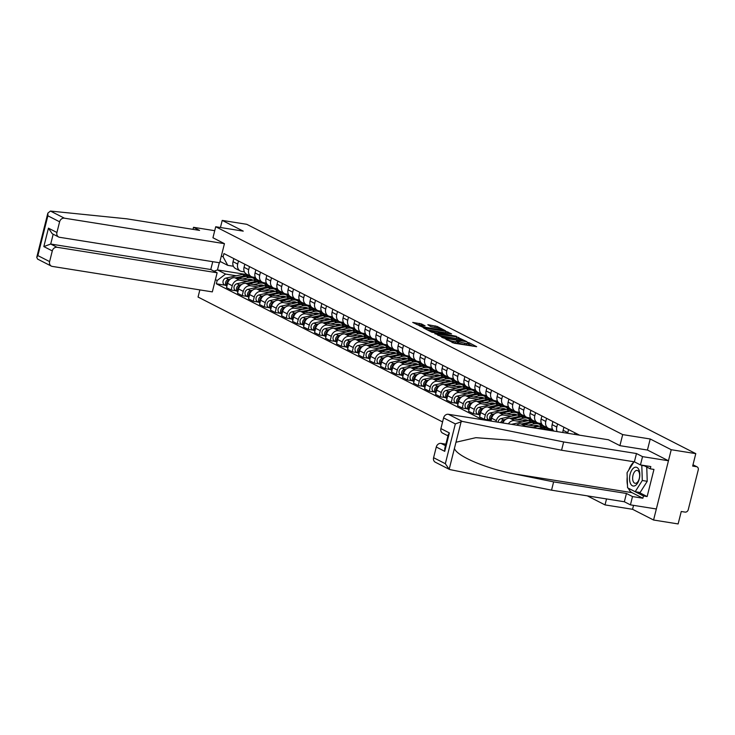 <?xml version="1.0" encoding="UTF-8"?>
<svg xmlns="http://www.w3.org/2000/svg" width="735" height="735" viewBox="0 0 735 735"><rect width="100%" height="100%" fill="white"/><g stroke="black" fill="none" stroke-linecap="round" stroke-linejoin="round"><path stroke-width="1.1" d="M445.263 338.798L454.156 343.208L476.666 346.681L469.123 342.767L467.304 342.381L468.379 342.979A4.603 0.652 14.1 0 1 468.967 343.484A4.603 0.652 14.1 0 1 466.716 343.493L464.906 343.208A4.603 0.652 14.1 0 1 458.815 341.453L456.527 340.59L457.115 341.187A4.603 0.652 14.1 0 1 457.703 341.692A4.603 0.652 14.1 0 1 455.452 341.702L453.633 341.408A4.603 0.652 14.1 0 1 447.541 339.662L445.263 338.798M421.431 323.924L412.712 322.408L422.965 327.277L445.474 330.75L437.123 326.423L427.825 324.695L430.802 326.643L436.379 327.773A3.85 0.551 14.1 0 1 440.155 328.71A3.85 0.551 14.1 0 1 441.955 329.657A3.85 0.551 14.1 0 1 440.081 329.666L425.721 327.378A3.85 0.551 14.1 0 1 421.936 326.441A3.85 0.551 14.1 0 1 420.144 325.495A3.85 0.551 14.1 0 1 422.019 325.486L425.115 325.862L421.431 323.924L421.081 325.329L416.359 324.337M633.542 505.358L632.55 509.291L653.571 520.022L671.23 449.719L650.209 438.988L622.692 434.606L215.713 226.748L243.239 231.13L222.218 220.399L246.776 224.313L695.788 453.633L692.664 466.073L696.486 466.688L692.958 464.887M671.23 449.719L695.788 453.633M434.945 333.396L444.5 338.275L467.01 341.747L456.747 336.869L434.854 333.773M431.831 332.229L423.479 327.902L445.989 331.375L451.566 333.865L442.02 332.459L443.821 333.8L456.389 336.308L431.831 332.229M653.571 520.022L678.129 523.936L681.253 511.496L685.084 512.102A2.931 2.462 117.1 0 0 688.254 509.686L698.25 469.895A2.931 2.462 117.1 0 0 697.111 466.89A2.931 2.462 117.1 0 0 696.486 466.688M632.55 509.291L605.024 504.908L587.329 495.868M199.856 289.902L198.055 297.05L442.571 421.936M222.218 220.399L220.436 227.501M574.908 432.814L574.522 434.376M567.659 433.283A6.734 5.669 -62.9 0 1 567.788 432.667L568.568 429.571M563.91 427.191L563.129 430.287A6.734 5.669 117.1 0 0 562.918 432.529M557.158 431.61A6.734 5.669 -62.9 0 1 556.781 427.044L557.562 423.948M552.904 421.568L552.132 424.665A6.734 5.669 117.1 0 0 554.006 431.105M552.5 429.222L549.835 428.799A6.734 5.669 -62.9 0 1 548.393 428.33A6.734 5.669 -62.9 0 1 545.783 421.431L546.555 418.334M541.906 415.955L541.125 419.051A6.734 5.669 117.1 0 0 543.735 425.951L548.393 428.33M541.493 423.599L538.828 423.176A6.734 5.669 -62.9 0 1 537.386 422.708A6.734 5.669 -62.9 0 1 534.777 415.808L535.558 412.712M530.9 410.332L530.119 413.428A6.734 5.669 117.1 0 0 532.737 420.337L537.386 422.708M530.486 417.985L527.822 417.563A6.734 5.669 -62.9 0 1 526.389 417.094A6.734 5.669 -62.9 0 1 523.77 410.185L524.551 407.089M551.039 430.324L553.234 430.37M523.844 426.309A6.734 5.669 -62.9 0 1 525.635 426.272L533.435 427.522M519.893 404.709L519.121 407.806A6.734 5.669 117.1 0 0 521.731 414.715L526.389 417.094M537.726 426.566L520.977 423.902A6.734 5.669 117.1 0 0 516.512 425.142M548.2 428.229L546.574 427.972A8.792 7.396 117.1 0 0 542.099 427.458L537.496 428.477M519.489 412.363L516.824 411.94A6.734 5.669 -62.9 0 1 515.382 411.471A6.734 5.669 -62.9 0 1 512.773 404.572L513.544 401.475M540.041 424.701L542.228 424.747M508.372 423.838A6.734 5.669 -62.9 0 1 514.638 420.659L522.438 421.899M508.896 399.096L508.115 402.192A6.734 5.669 117.1 0 0 510.724 409.092L515.382 411.471M526.729 420.944L509.98 418.279A6.734 5.669 117.1 0 0 502.951 422.983M537.193 422.616L535.567 422.359A8.792 7.396 117.1 0 0 531.102 421.835L521.464 423.976M508.482 406.74L505.818 406.317A6.734 5.669 -62.9 0 1 504.385 405.849A6.734 5.669 -62.9 0 1 501.766 398.949L502.547 395.853M529.035 419.079L531.221 419.125M496.006 421.872L496.327 420.604A6.734 5.669 -62.9 0 1 503.631 415.036L511.431 416.276M497.889 393.473L497.108 396.569A6.734 5.669 117.1 0 0 499.726 403.478L504.385 405.849M515.722 415.33L498.973 412.657A6.734 5.669 117.1 0 0 491.669 418.224L490.962 421.072M526.196 416.993L524.57 416.736A8.792 7.396 117.1 0 0 520.095 416.212L510.457 418.353M497.485 401.126L494.82 400.704A6.734 5.669 -62.9 0 1 493.378 400.235A6.734 5.669 -62.9 0 1 490.769 393.326L491.54 390.23M518.037 413.465L520.224 413.511M489.345 420.08L484.246 419.272L485.33 414.981A6.734 5.669 -62.9 0 1 492.625 409.423L500.425 410.663M486.892 387.85L486.111 390.956A6.734 5.669 117.1 0 0 488.72 397.856L493.378 400.235M504.724 409.707L487.976 407.043A6.734 5.669 117.1 0 0 480.672 412.601L479.597 416.892L484.246 419.272M515.189 411.37L513.563 411.113A8.792 7.396 117.1 0 0 509.089 410.599L499.451 412.739M486.478 395.503L483.814 395.081A6.734 5.669 -62.9 0 1 482.371 394.612A6.734 5.669 -62.9 0 1 479.762 387.712L480.543 384.616M507.031 407.842L509.217 407.888M478.338 414.466L473.248 413.649L474.323 409.358A6.734 5.669 -62.9 0 1 481.627 403.8L489.427 405.04M475.885 382.237L475.104 385.333A6.734 5.669 117.1 0 0 477.722 392.233L482.371 394.612M493.718 404.085L476.969 401.42A6.734 5.669 117.1 0 0 469.665 406.988L468.59 411.269L473.248 413.649M504.192 405.757L502.565 405.5A8.792 7.396 117.1 0 0 498.091 404.976L488.453 407.116M475.471 389.881L472.807 389.458A6.734 5.669 -62.9 0 1 471.374 388.99A6.734 5.669 -62.9 0 1 468.755 382.09L469.536 378.994M496.024 402.22L498.22 402.275M467.341 408.844L462.241 408.035L463.316 403.745A6.734 5.669 -62.9 0 1 470.62 398.177L478.421 399.417M464.878 376.614L464.107 379.71A6.734 5.669 117.1 0 0 466.716 386.619L471.374 388.99M482.711 398.471L465.962 395.798A6.734 5.669 117.1 0 0 458.668 401.365L457.583 405.656L462.241 408.035M493.185 400.134L491.559 399.877A8.792 7.396 117.1 0 0 487.084 399.353L477.447 401.494M464.474 384.267L461.81 383.845A6.734 5.669 -62.9 0 1 460.367 383.376A6.734 5.669 -62.9 0 1 457.758 376.467L458.53 373.371M485.026 396.606L487.213 396.652M456.334 403.221L451.235 402.412L452.319 398.122A6.734 5.669 -62.9 0 1 459.614 392.563L467.414 393.804M453.881 371L453.1 374.097A6.734 5.669 117.1 0 0 455.709 380.996L460.367 383.376M471.714 392.848L454.965 390.184A6.734 5.669 117.1 0 0 447.661 395.742L446.586 400.033L451.235 402.412M482.178 394.511L480.552 394.254A8.792 7.396 117.1 0 0 476.087 393.739L466.449 395.88M453.467 378.644L450.803 378.222A6.734 5.669 -62.9 0 1 449.361 377.753A6.734 5.669 -62.9 0 1 446.751 370.853L447.532 367.757M474.02 390.983L476.207 391.029M445.337 397.607L440.237 396.79L441.312 392.499A6.734 5.669 -62.9 0 1 448.616 386.941L456.417 388.181M442.874 365.378L442.093 368.474A6.734 5.669 117.1 0 0 444.712 375.374L449.361 377.753M460.707 387.226L443.958 384.561A6.734 5.669 117.1 0 0 436.654 390.129L435.579 394.41L440.237 396.79M471.181 388.898L469.555 388.64A8.792 7.396 117.1 0 0 465.08 388.117L455.443 390.257M442.461 373.031L439.806 372.599A6.734 5.669 -62.9 0 1 438.363 372.13A6.734 5.669 -62.9 0 1 435.745 365.231L436.526 362.135M463.022 385.361L465.209 385.416M434.33 391.985L429.231 391.176L430.306 386.886A6.734 5.669 -62.9 0 1 437.61 381.318L445.41 382.558M431.868 359.755L431.096 362.851A6.734 5.669 117.1 0 0 433.705 369.76L438.363 372.13M449.701 381.612L432.961 378.938A6.734 5.669 117.1 0 0 425.657 384.506L424.582 388.797L429.231 391.176M460.174 383.275L458.548 383.018A8.792 7.396 117.1 0 0 454.074 382.503L444.436 384.635M431.463 367.408L428.799 366.986A6.734 5.669 -62.9 0 1 427.357 366.517A6.734 5.669 -62.9 0 1 424.747 359.608L425.519 356.512M452.016 379.747L454.202 379.793M423.323 386.362L418.233 385.553L419.308 381.263A6.734 5.669 -62.9 0 1 426.612 375.704L434.413 376.945M420.87 354.141L420.089 357.238A6.734 5.669 117.1 0 0 422.708 364.137L427.357 366.517M438.703 375.989L421.954 373.325A6.734 5.669 117.1 0 0 414.65 378.883L413.575 383.174L418.233 385.553M449.177 377.652L447.541 377.395M420.457 361.785L417.792 361.363A6.734 5.669 -62.9 0 1 416.359 360.894A6.734 5.669 -62.9 0 1 413.741 353.994L414.522 350.898M441.009 374.124L443.196 374.17M412.326 380.748L407.227 379.931L408.302 375.64A6.734 5.669 -62.9 0 1 415.606 370.082L423.406 371.322M409.864 348.519L409.092 351.615A6.734 5.669 117.1 0 0 411.701 358.515L416.359 360.894M427.696 370.366L410.948 367.702A6.734 5.669 117.1 0 0 403.653 373.27L402.569 377.551L407.227 379.931M438.17 372.039L436.544 371.781A8.792 7.396 117.1 0 0 432.07 371.258L422.432 373.398M409.459 356.172L406.795 355.74A6.734 5.669 -62.9 0 1 405.352 355.281A6.734 5.669 -62.9 0 1 402.743 348.372L403.515 345.275M430.012 368.511L432.198 368.557M401.319 375.126L396.22 374.317L397.304 370.027A6.734 5.669 -62.9 0 1 404.599 364.459L412.399 365.699M398.866 342.896L398.085 345.992A6.734 5.669 117.1 0 0 400.694 352.901L405.352 355.281M416.699 364.753L399.95 362.079A6.734 5.669 117.1 0 0 392.646 367.647L391.571 371.938L396.22 374.317M427.164 366.416L425.537 366.159A8.792 7.396 117.1 0 0 421.063 365.644L411.435 367.776M398.453 350.549L395.788 350.126A6.734 5.669 -62.9 0 1 394.346 349.658A6.734 5.669 -62.9 0 1 391.737 342.749L392.518 339.653M419.005 362.888L421.192 362.934M390.322 369.503L385.223 368.694L386.298 364.404A6.734 5.669 -62.9 0 1 393.602 358.845L401.402 360.086M387.86 337.282L387.079 340.378A6.734 5.669 117.1 0 0 389.697 347.278L394.346 349.658M405.692 359.13L388.944 356.466A6.734 5.669 117.1 0 0 381.64 362.024L380.565 366.315L385.223 368.694M416.166 360.793L414.54 360.536A8.792 7.396 117.1 0 0 410.066 360.021L400.428 362.162M387.446 344.926L384.782 344.504A6.734 5.669 -62.9 0 1 383.348 344.035A6.734 5.669 -62.9 0 1 380.73 337.135L381.511 334.039M407.998 357.265L410.194 357.311M379.315 363.889L374.216 363.072L375.291 358.79A6.734 5.669 -62.9 0 1 382.595 353.223L390.395 354.463M376.853 331.66L376.081 334.756A6.734 5.669 117.1 0 0 378.69 341.656L383.348 344.035M394.686 353.507L377.937 350.843A6.734 5.669 117.1 0 0 370.642 356.411L369.558 360.701L374.216 363.072M405.16 355.18L403.533 354.922A8.792 7.396 117.1 0 0 399.059 354.399L389.421 356.539M376.449 339.313L373.784 338.881A6.734 5.669 -62.9 0 1 372.342 338.422A6.734 5.669 -62.9 0 1 369.733 331.513L370.504 328.416M397.001 351.652L399.188 351.697M368.308 358.267L363.219 357.458L364.294 353.167A6.734 5.669 -62.9 0 1 371.598 347.6L379.398 348.84M365.855 326.037L365.075 329.133A6.734 5.669 117.1 0 0 367.684 336.042L372.342 338.422M383.688 347.894L366.94 345.22A6.734 5.669 117.1 0 0 359.635 350.788L358.561 355.079L363.219 357.458M394.153 349.557L392.527 349.3A8.792 7.396 117.1 0 0 388.062 348.785L378.424 350.917M365.442 333.69L362.778 333.267A6.734 5.669 -62.9 0 1 361.335 332.799A6.734 5.669 -62.9 0 1 358.726 325.89L359.507 322.794M385.994 346.029L388.181 346.075M357.311 352.644L352.212 351.835L353.287 347.545A6.734 5.669 -62.9 0 1 360.591 341.986L368.391 343.227M354.849 320.423L354.068 323.519A6.734 5.669 117.1 0 0 356.686 330.419L361.335 332.799M372.682 342.271L355.933 339.607A6.734 5.669 117.1 0 0 348.629 345.165L347.554 349.456L352.212 351.835M383.156 343.934L381.529 343.677A8.792 7.396 117.1 0 0 377.055 343.162L367.417 345.303M354.445 328.067L351.78 327.645A6.734 5.669 -62.9 0 1 350.338 327.176A6.734 5.669 -62.9 0 1 347.728 320.276L348.5 317.18M374.997 340.406L377.184 340.452M346.304 347.03L341.205 346.213L342.289 341.931A6.734 5.669 -62.9 0 1 349.584 336.364L357.385 337.604M343.842 314.8L343.07 317.897A6.734 5.669 117.1 0 0 345.68 324.796L350.338 327.176M361.684 336.648L344.935 333.984A6.734 5.669 117.1 0 0 337.631 339.552L336.556 343.842L341.205 346.213M372.149 338.32L370.523 338.063A8.792 7.396 117.1 0 0 366.048 337.54L356.411 339.68M343.438 322.454L340.774 322.022A6.734 5.669 -62.9 0 1 339.331 321.562A6.734 5.669 -62.9 0 1 336.722 314.654L337.503 311.557M363.99 334.792L366.177 334.838M335.298 341.408L330.208 340.599L331.283 336.308A6.734 5.669 -62.9 0 1 338.587 330.741L346.387 331.981M332.845 309.178L332.064 312.274A6.734 5.669 117.1 0 0 334.682 319.183L339.331 321.562M350.678 331.035L333.929 328.361A6.734 5.669 117.1 0 0 326.625 333.929L325.55 338.219L330.208 340.599M361.151 332.698L359.516 332.44A8.792 7.396 117.1 0 0 355.051 331.926L345.413 334.058M332.431 316.831L329.767 316.408A6.734 5.669 -62.9 0 1 328.334 315.94A6.734 5.669 -62.9 0 1 325.715 309.031L326.496 305.935M352.984 329.17L355.18 329.216M324.3 335.785L319.201 334.976L320.276 330.686A6.734 5.669 -62.9 0 1 327.58 325.127L335.38 326.368M321.838 303.564L321.066 306.66A6.734 5.669 117.1 0 0 323.676 313.56L328.334 315.94M339.671 325.412L322.922 322.748A6.734 5.669 117.1 0 0 315.627 328.306L314.543 332.597L319.201 334.976M350.145 327.084L348.519 326.818A8.792 7.396 117.1 0 0 344.044 326.303L334.407 328.444M321.434 311.208L318.769 310.786A6.734 5.669 -62.9 0 1 317.327 310.317A6.734 5.669 -62.9 0 1 314.718 303.417L315.49 300.321M341.986 323.547L344.173 323.593M313.294 330.171L308.195 329.353L309.279 325.072A6.734 5.669 -62.9 0 1 316.574 319.504L324.374 320.745M310.841 297.941L310.06 301.038A6.734 5.669 117.1 0 0 312.669 307.937L317.327 310.317M328.674 319.789L311.925 317.125A6.734 5.669 117.1 0 0 304.621 322.693L303.546 326.983L308.195 329.353M339.138 321.461L337.512 321.204A8.792 7.396 117.1 0 0 333.047 320.68L323.409 322.821M310.427 305.595L307.763 305.163A6.734 5.669 -62.9 0 1 306.32 304.703A6.734 5.669 -62.9 0 1 303.711 297.794L304.492 294.698M330.98 317.933L333.166 317.979M302.296 324.548L297.197 323.74L298.272 319.449A6.734 5.669 -62.9 0 1 305.576 313.882L313.376 315.122M299.834 292.319L299.053 295.415A6.734 5.669 117.1 0 0 301.672 302.324L306.32 304.703M317.667 314.176L300.918 311.511A6.734 5.669 117.1 0 0 293.614 317.07L292.539 321.36L297.197 323.74M328.141 315.839L326.515 315.581A8.792 7.396 117.1 0 0 322.04 315.067L312.403 317.198M299.421 299.972L296.765 299.549A6.734 5.669 -62.9 0 1 295.323 299.081A6.734 5.669 -62.9 0 1 292.705 292.172L293.486 289.075M319.982 312.311L322.169 312.357M291.29 318.926L286.191 318.117L287.266 313.827A6.734 5.669 -62.9 0 1 294.57 308.268L302.37 309.508M288.827 286.705L288.056 289.801A6.734 5.669 117.1 0 0 290.665 296.701L295.323 299.081M306.66 308.553L289.921 305.889A6.734 5.669 117.1 0 0 282.617 311.447L281.542 315.738L286.191 318.117M317.134 310.225L315.508 309.959A8.792 7.396 117.1 0 0 311.034 309.444L301.396 311.585M288.423 294.349L285.759 293.926A6.734 5.669 -62.9 0 1 284.316 293.458A6.734 5.669 -62.9 0 1 281.707 286.558L282.479 283.462M308.976 306.688L311.162 306.734M280.283 313.312L275.193 312.494L276.268 308.213A6.734 5.669 -62.9 0 1 283.572 302.645L291.372 303.886M277.83 281.082L277.049 284.179A6.734 5.669 117.1 0 0 279.658 291.078L284.316 293.458M295.663 302.93L278.914 300.266A6.734 5.669 117.1 0 0 271.61 305.833L270.535 310.124L275.193 312.494M306.127 304.602L304.501 304.345A8.792 7.396 117.1 0 0 300.036 303.821L290.398 305.962M277.417 288.736L274.752 288.304A6.734 5.669 -62.9 0 1 273.319 287.844A6.734 5.669 -62.9 0 1 270.7 280.935L271.481 277.839M297.969 301.074L300.156 301.12M269.286 307.689L264.187 306.881L265.262 302.59A6.734 5.669 -62.9 0 1 272.566 297.023L280.366 298.272M266.823 275.46L266.052 278.556A6.734 5.669 117.1 0 0 268.661 285.465L273.319 287.844M284.656 297.317L267.908 294.652A6.734 5.669 117.1 0 0 260.613 300.211L259.529 304.501L264.187 306.881M295.13 298.98L293.504 298.722A8.792 7.396 117.1 0 0 289.03 298.208L279.392 300.349M266.419 283.113L263.755 282.69A6.734 5.669 -62.9 0 1 262.312 282.222A6.734 5.669 -62.9 0 1 259.703 275.313L260.475 272.216M286.972 295.452L289.158 295.498M258.279 302.067L253.18 301.258L254.264 296.968A6.734 5.669 -62.9 0 1 261.559 291.409L269.359 292.649M255.826 269.846L255.045 272.942A6.734 5.669 117.1 0 0 257.654 279.842L262.312 282.222M273.659 291.694L256.91 289.03A6.734 5.669 117.1 0 0 249.606 294.588L248.531 298.879L253.18 301.258M284.123 293.366L282.497 293.1A8.792 7.396 117.1 0 0 278.023 292.585L268.394 294.726M255.412 277.49L252.748 277.067A6.734 5.669 -62.9 0 1 251.306 276.599A6.734 5.669 -62.9 0 1 248.696 269.699L249.477 266.603M275.965 289.829L278.152 289.875M247.282 296.453L242.183 295.635L243.257 291.354A6.734 5.669 -62.9 0 1 250.562 285.786L258.362 287.027M244.819 264.223L244.038 267.319A6.734 5.669 117.1 0 0 246.657 274.219L251.306 276.599M262.652 286.071L245.903 283.407A6.734 5.669 117.1 0 0 238.599 288.974L237.524 293.265L242.183 295.635M273.126 287.743L271.5 287.486A8.792 7.396 117.1 0 0 267.025 286.962L257.388 289.103M244.406 271.877L241.742 271.445A6.734 5.669 -62.9 0 1 240.308 270.985A6.734 5.669 -62.9 0 1 237.69 264.076L238.471 260.98M264.958 284.215L267.154 284.261M236.275 290.83L231.176 290.022L232.251 285.731A6.734 5.669 -62.9 0 1 239.555 280.164L247.355 281.413M233.813 258.601L233.041 261.697A6.734 5.669 117.1 0 0 235.65 268.606L240.308 270.985M251.646 280.458L234.897 277.793A6.734 5.669 117.1 0 0 227.602 283.352L226.518 287.642L231.176 290.022M262.119 282.121L260.493 281.863A8.792 7.396 117.1 0 0 256.019 281.349L246.381 283.489M263.194 282.571L267.081 284.546M274.201 288.184L278.078 290.169M285.208 293.807L289.085 295.792M296.205 299.43L300.091 301.405M307.212 305.043L311.089 307.028M318.218 310.666L322.095 312.651M329.216 316.289L333.093 318.264M340.222 321.902L344.099 323.887M351.22 327.525L355.106 329.51M362.226 333.148L366.103 335.123M373.233 338.762L377.11 340.746M384.23 344.384L388.108 346.369M395.237 350.007L399.114 351.982M406.235 355.621L410.121 357.605M417.241 361.243L421.118 363.228M428.248 366.866L432.125 368.841M439.245 372.48L443.131 374.464M450.252 378.102L454.129 380.078M461.258 383.725L465.136 385.7M472.256 389.339L476.133 391.323M483.262 394.961L487.14 396.937M494.26 400.575L498.146 402.56M505.267 406.198L509.144 408.182M516.273 411.82L520.15 413.796M527.271 417.434L531.148 419.419M538.277 423.057L542.154 425.041M549.284 428.68L553.161 430.655M219.287 262.726L217.477 269.929L225.59 274.072L217.174 280.485L216.347 283.793L482.5 419.722M217.174 280.485L215.41 279.585M221.345 255.964L223.109 256.864L227.776 265.363L219.985 261.375M579.538 435.175L223.945 253.557L223.109 256.864M215.713 226.748L212.939 237.791M622.692 434.606L619.917 445.64M606.531 498.927L605.024 504.908M650.209 438.988L647.434 450.05M247.658 274.734L217.477 269.929L214.06 271.197M233.408 266.254L227.776 265.363M225.59 274.072L236.358 275.79M253.961 278.593L256.147 278.638M252.197 276.948L256.074 278.933M225.268 285.208L216.347 283.793M452.144 342.602A4.603 0.652 14.1 0 0 453.284 342.822L453.633 341.408M457.703 341.692L457.345 343.098A4.603 0.652 14.1 0 1 455.103 343.107L453.284 342.822M468.967 343.484L468.618 344.89A4.603 0.652 14.1 0 1 466.367 344.899L464.548 344.614A4.603 0.652 14.1 0 1 458.456 342.859L457.528 342.391M472.66 346.157L468.792 344.182M458.41 338.881L437.895 335.325M443.527 337.613L464.005 341.04L463.362 340.415A4.603 0.652 14.1 0 0 457.271 338.67L444.188 336.584A4.603 0.652 14.1 0 0 441.937 336.593A4.603 0.652 14.1 0 0 442.525 337.099L443.425 338.036M427.127 329.831L445.63 332.78L445.989 331.375M447.56 333.341L445.63 332.78M432.841 330.998A3.85 0.551 14.1 0 0 430.967 331.007A3.85 0.551 14.1 0 0 432.768 331.954A3.85 0.551 14.1 0 0 436.553 332.891L442.13 333.534L437.904 331.797L432.841 330.998M436.81 327.847L430.774 326.625M462.269 421.394L455.332 423.911L443.591 417.912A4.392 3.693 -62.9 0 1 448.35 414.283L462.269 421.394L563.653 441.946L636.473 453.532L642.537 456.637L668.455 460.762L647.507 450.059L619.982 445.676L608.415 439.769L448.35 414.283M638.77 492.275L647.14 496.557L653.957 469.417L650.255 468.829L650.824 466.578L640.451 464.933L634.388 461.828L561.577 450.233L511.395 440.302L475.867 437.674L455.976 442.24L454.432 448.368C456.389 455.957 486.147 468.654 514.234 473.891L553.63 481.875L626.441 493.47L632.504 496.566L642.877 498.22L631.944 492.634A16.482 8.59 99 0 1 628.407 488.242M561.577 450.233L563.653 441.946M640.451 464.933L642.537 456.637M634.388 461.828L636.473 453.532M433.595 457.703L445.337 463.702L449.177 469.298L435.295 462.205A4.392 3.693 -62.9 0 1 433.595 457.703L436.278 447.018A4.392 3.693 -62.9 0 1 441.037 443.389L445.483 445.667M445.86 444.16L441.037 443.389M647.14 496.557L643.437 495.969L642.877 498.22M454.432 448.368L449.177 469.298L450.16 469.628L551.544 490.171L624.355 501.766L630.428 504.862L632.504 496.566M630.428 504.862L656.346 508.987L668.455 460.762M624.355 501.766L626.441 493.47M551.544 490.171L553.63 481.875M447.955 435.837L442.608 433.108A4.392 3.693 -62.9 0 1 440.899 428.597L443.591 417.912M627.479 485.054A16.482 8.59 99 0 1 627.212 477.088M628.848 469.922A16.482 8.59 99 0 1 633.772 462.168M650.255 468.829L643.603 465.43M628.572 488.334L643.437 495.969M440.899 428.597L449.37 432.924L448.249 434.67L444.739 448.635L444.739 451.345L436.278 447.018M224.441 243.662L64.368 218.176A4.392 3.693 117.1 0 0 59.608 221.805L56.926 232.49A4.392 3.693 117.1 0 0 58.625 236.992A4.392 3.693 117.1 0 0 59.563 237.295L219.636 262.781L224.441 243.662L212.948 237.763M59.608 221.805L47.867 215.805L47.858 213.104L50.449 211.064L126.778 218.819L199.589 230.404L193.525 227.308L193.011 229.357M193.525 227.308L214.73 230.689M52.295 250.911L49.612 261.596A4.392 3.693 117.1 0 0 51.312 266.098A4.392 3.693 117.1 0 0 52.258 266.401L212.323 291.887L217.128 272.768L57.054 247.282A4.392 3.693 117.1 0 0 52.295 250.911L43.834 246.583L50.706 244.038L210.78 269.524L212.746 261.688M210.78 269.524L217.128 272.768M58.625 236.992L52.203 233.712L48.455 228.172L56.926 232.49M37.604 259.097L36.75 257.342L37.871 255.596L49.612 261.596M639.266 478.963A9.518 4.961 -81 0 0 636.979 467.478A9.518 4.961 -81 0 0 630.097 474.277A9.518 4.961 -81 0 0 632.385 485.762A9.518 4.961 -81 0 0 639.266 478.963M639.285 478.457A6.514 3.399 -81 0 0 637.171 470.409A6.514 3.399 -81 0 0 633 475.251A6.514 3.399 -81 0 0 635.113 483.29A6.514 3.399 -81 0 0 639.285 478.457M646.754 467.037L647.232 481.296L640.121 492.496L635.187 491.706L627.571 487.82L627.065 472.724L634.02 461.773M641.012 465.016L641.793 465.411L642.298 480.506L635.187 491.706M644.384 465.825L641.793 465.411M647.232 481.296L642.298 480.506M547.162 428.312A8.792 7.396 117.1 0 0 546.574 427.972L544.038 426.677A8.792 7.396 117.1 0 0 539.563 426.162L532.609 427.706M551.553 430.719A8.792 7.396 117.1 0 0 550.313 429.883L547.777 428.588A8.792 7.396 117.1 0 0 543.303 428.064L539.793 428.845M550.313 429.883A8.792 7.396 117.1 0 0 545.839 429.369L544.681 429.626M536.228 426.328L534.786 425.593M537 426.447A6.881 5.788 117.1 0 0 536.366 425.418M536.155 422.689A8.792 7.396 117.1 0 0 535.576 422.359L533.031 421.054A8.792 7.396 117.1 0 0 528.557 420.539L512.065 424.196A3.666 3.078 117.1 0 0 511.578 424.352M533.454 425.887L534.942 425.556A6.881 5.788 -62.9 0 1 538.443 425.96A6.881 5.788 -62.9 0 1 538.994 426.282M537.901 426.53A6.881 5.788 117.1 0 0 537.074 425.501M541.41 425.997A8.792 7.396 117.1 0 0 539.306 424.26L536.77 422.965A8.792 7.396 117.1 0 0 532.296 422.45L523.77 424.343M539.306 424.26A8.792 7.396 117.1 0 0 534.841 423.746L528.649 425.124M525.222 420.705L523.779 419.97M525.994 420.833A6.881 5.788 117.1 0 0 525.36 419.804M525.148 417.076A8.792 7.396 117.1 0 0 524.57 416.736L522.034 415.44A8.792 7.396 117.1 0 0 517.559 414.917L501.068 418.582A3.666 3.078 117.1 0 0 498.073 422.202M505.634 419.428L503.604 419.878A3.666 3.078 117.1 0 0 500.783 422.634M522.447 420.264L523.936 419.933A6.881 5.788 -62.9 0 1 527.445 420.337A6.881 5.788 -62.9 0 1 527.987 420.668M526.903 420.907A6.881 5.788 117.1 0 0 526.076 419.878M530.404 420.374A8.792 7.396 117.1 0 0 528.309 418.647L525.764 417.351A8.792 7.396 117.1 0 0 521.299 416.828L512.764 418.72M528.309 418.647A8.792 7.396 117.1 0 0 523.834 418.123L517.642 419.501M504.329 420.631A3.666 3.078 117.1 0 0 502.124 422.846M514.224 415.091L512.773 414.347M514.987 415.211A6.881 5.788 117.1 0 0 514.353 414.182M514.151 411.453A8.792 7.396 117.1 0 0 513.563 411.113L511.027 409.818A8.792 7.396 117.1 0 0 506.553 409.303L490.061 412.96A3.666 3.078 117.1 0 0 487.149 416.074A3.666 3.078 117.1 0 0 488.6 419.703L490.998 420.925A3.666 3.078 117.1 0 1 489.703 417.287A3.666 3.078 117.1 0 1 492.606 414.255L490.061 412.96M494.627 413.805L492.606 414.255M511.441 414.641L512.938 414.31A6.881 5.788 -62.9 0 1 516.439 414.724A6.881 5.788 -62.9 0 1 516.981 415.045M515.896 415.284A6.881 5.788 117.1 0 0 515.07 414.264M519.397 414.751A8.792 7.396 117.1 0 0 517.302 413.024L514.766 411.729A8.792 7.396 117.1 0 0 510.292 411.205L501.757 413.107M517.302 413.024A8.792 7.396 117.1 0 0 512.828 412.51L506.645 413.878M493.323 415.018A3.666 3.078 117.1 0 0 491.136 420.374M503.218 409.469L501.775 408.733M503.989 409.588A6.881 5.788 117.1 0 0 503.356 408.559M503.144 405.839A8.792 7.396 117.1 0 0 502.565 405.5L500.02 404.195A8.792 7.396 117.1 0 0 495.546 403.68L479.064 407.337A3.666 3.078 117.1 0 0 476.142 410.461A3.666 3.078 117.1 0 0 477.594 414.081L479.992 415.303A3.666 3.078 117.1 0 1 478.705 411.664A3.666 3.078 117.1 0 1 481.6 408.642L479.064 407.337M483.63 408.191L481.6 408.642M500.443 409.027L501.932 408.697A6.881 5.788 -62.9 0 1 505.432 409.101A6.881 5.788 -62.9 0 1 505.983 409.423M504.899 409.671A6.881 5.788 117.1 0 0 504.072 408.642M508.399 409.138A8.792 7.396 117.1 0 0 506.305 407.401L503.76 406.106A8.792 7.396 117.1 0 0 499.286 405.591L490.759 407.484M506.305 407.401A8.792 7.396 117.1 0 0 501.83 406.887L495.638 408.265M482.325 409.395A3.666 3.078 117.1 0 0 480.13 414.751M492.22 403.846L490.769 403.111M492.983 403.974A6.881 5.788 117.1 0 0 492.349 402.945M492.147 400.217A8.792 7.396 117.1 0 0 491.559 399.877L489.023 398.581A8.792 7.396 117.1 0 0 484.549 398.058L468.057 401.723A3.666 3.078 117.1 0 0 465.136 404.838A3.666 3.078 117.1 0 0 466.587 408.458L468.985 409.689A3.666 3.078 117.1 0 1 467.699 406.042A3.666 3.078 117.1 0 1 470.593 403.019L468.057 401.723M472.623 402.569L470.593 403.019M489.437 403.405L490.925 403.074A6.881 5.788 -62.9 0 1 494.434 403.478A6.881 5.788 -62.9 0 1 494.977 403.809M493.892 404.048A6.881 5.788 117.1 0 0 493.066 403.019M497.393 403.515A8.792 7.396 117.1 0 0 495.298 401.788L492.762 400.492A8.792 7.396 117.1 0 0 488.288 399.969L479.753 401.861M495.298 401.788A8.792 7.396 117.1 0 0 490.824 401.264L484.631 402.642M471.319 403.772A3.666 3.078 117.1 0 0 469.132 409.129M481.214 398.232L479.771 397.488M481.985 398.352A6.881 5.788 117.1 0 0 481.342 397.323M481.14 394.594A8.792 7.396 117.1 0 0 480.552 394.254L478.016 392.959A8.792 7.396 117.1 0 0 473.542 392.444L457.051 396.101A3.666 3.078 117.1 0 0 454.138 399.215A3.666 3.078 117.1 0 0 455.59 402.844L457.988 404.066A3.666 3.078 117.1 0 1 456.692 400.428A3.666 3.078 117.1 0 1 459.595 397.396L457.051 396.101M461.617 396.946L459.595 397.396M478.43 397.782L479.927 397.451A6.881 5.788 -62.9 0 1 483.428 397.865A6.881 5.788 -62.9 0 1 483.979 398.186M482.886 398.425A6.881 5.788 117.1 0 0 482.059 397.405M486.395 397.892A8.792 7.396 117.1 0 0 484.291 396.165L481.756 394.87A8.792 7.396 117.1 0 0 477.281 394.346L468.746 396.248M484.291 396.165A8.792 7.396 117.1 0 0 479.817 395.65L473.634 397.019M460.321 398.159A3.666 3.078 117.1 0 0 458.125 403.515M470.207 392.609L468.765 391.874M470.979 392.729A6.881 5.788 117.1 0 0 470.345 391.709M470.134 388.98A8.792 7.396 117.1 0 0 469.555 388.64L467.01 387.345A8.792 7.396 117.1 0 0 462.545 386.821L446.053 390.487A3.666 3.078 117.1 0 0 443.131 393.602A3.666 3.078 117.1 0 0 444.583 397.222L446.981 398.443A3.666 3.078 117.1 0 1 445.695 394.805A3.666 3.078 117.1 0 1 448.589 391.783L446.053 390.487M450.619 391.332L448.589 391.783M467.432 392.168L468.921 391.838A6.881 5.788 -62.9 0 1 472.421 392.242A6.881 5.788 -62.9 0 1 472.972 392.573M471.888 392.812A6.881 5.788 117.1 0 0 471.062 391.783M475.389 392.279A8.792 7.396 117.1 0 0 473.294 390.542L470.749 389.247A8.792 7.396 117.1 0 0 466.275 388.732L457.749 390.625M473.294 390.542A8.792 7.396 117.1 0 0 468.82 390.028L462.627 391.406M449.315 392.536A3.666 3.078 117.1 0 0 447.119 397.892M459.21 386.987L457.758 386.252M459.972 387.115A6.881 5.788 117.1 0 0 459.338 386.086M459.136 383.358A8.792 7.396 117.1 0 0 458.548 383.018L456.012 381.722A8.792 7.396 117.1 0 0 451.538 381.199L435.046 384.864A3.666 3.078 117.1 0 0 432.134 387.979A3.666 3.078 117.1 0 0 433.577 391.599L435.984 392.83A3.666 3.078 117.1 0 1 434.688 389.183A3.666 3.078 117.1 0 1 437.591 386.16L435.046 384.864M439.613 385.71L437.591 386.16M456.426 386.546L457.914 386.215A6.881 5.788 -62.9 0 1 461.424 386.619A6.881 5.788 -62.9 0 1 461.966 386.95M460.882 387.189A6.881 5.788 117.1 0 0 460.055 386.16M464.382 386.656A8.792 7.396 117.1 0 0 462.287 384.929L459.752 383.633A8.792 7.396 117.1 0 0 455.277 383.11L446.742 385.002M462.287 384.929A8.792 7.396 117.1 0 0 457.813 384.405L451.621 385.783M438.308 386.913A3.666 3.078 117.1 0 0 436.121 392.269M448.203 381.373L446.761 380.629M448.975 381.493A6.881 5.788 117.1 0 0 448.341 380.464M448.129 377.735A8.792 7.396 117.1 0 0 447.551 377.395A8.792 7.396 117.1 0 0 443.076 376.88L433.439 379.021M447.551 377.395L445.006 376.099A8.792 7.396 117.1 0 0 440.531 375.585L424.049 379.242A3.666 3.078 117.1 0 0 421.127 382.356A3.666 3.078 117.1 0 0 422.579 385.985L424.977 387.207A3.666 3.078 117.1 0 1 423.691 383.569A3.666 3.078 117.1 0 1 426.585 380.537L424.049 379.242M428.615 380.087L426.585 380.537M445.428 380.923L446.917 380.592A6.881 5.788 -62.9 0 1 450.417 381.006A6.881 5.788 -62.9 0 1 450.968 381.327M449.884 381.566A6.881 5.788 117.1 0 0 449.057 380.546M453.385 381.033A8.792 7.396 117.1 0 0 451.29 379.306L448.745 378.01A8.792 7.396 117.1 0 0 444.271 377.496L435.745 379.389M451.29 379.306A8.792 7.396 117.1 0 0 446.816 378.791L440.623 380.16M427.311 381.3A3.666 3.078 117.1 0 0 425.115 386.656M437.206 375.75L435.754 375.015M437.968 375.87A6.881 5.788 117.1 0 0 437.334 374.85M437.123 372.121A8.792 7.396 117.1 0 0 436.544 371.781L434.008 370.486A8.792 7.396 117.1 0 0 429.534 369.962L413.042 373.628A3.666 3.078 117.1 0 0 410.121 376.743A3.666 3.078 117.1 0 0 411.572 380.362L413.97 381.584A3.666 3.078 117.1 0 1 412.684 377.946A3.666 3.078 117.1 0 1 415.578 374.923L413.042 373.628M417.609 374.473L415.578 374.923M434.422 375.309L435.91 374.979A6.881 5.788 -62.9 0 1 439.42 375.383A6.881 5.788 -62.9 0 1 439.962 375.714M438.878 375.952A6.881 5.788 117.1 0 0 438.051 374.923M442.378 375.42A8.792 7.396 117.1 0 0 440.283 373.692L437.748 372.388A8.792 7.396 117.1 0 0 433.273 371.873L424.738 373.766M440.283 373.692A8.792 7.396 117.1 0 0 435.809 373.169L429.617 374.547M416.304 375.677A3.666 3.078 117.1 0 0 414.108 381.033M426.199 370.128L424.756 369.393M426.971 370.256A6.881 5.788 117.1 0 0 426.328 369.227M426.125 366.499A8.792 7.396 117.1 0 0 425.537 366.159L423.002 364.863A8.792 7.396 117.1 0 0 418.527 364.339L402.036 368.005A3.666 3.078 117.1 0 0 399.123 371.12A3.666 3.078 117.1 0 0 400.575 374.74L402.973 375.971A3.666 3.078 117.1 0 1 401.677 372.323A3.666 3.078 117.1 0 1 404.581 369.301L402.036 368.005M406.602 368.851L404.581 369.301M423.415 369.687L424.913 369.356A6.881 5.788 -62.9 0 1 428.413 369.76A6.881 5.788 -62.9 0 1 428.955 370.091M427.871 370.33A6.881 5.788 117.1 0 0 427.044 369.301M431.371 369.797A8.792 7.396 117.1 0 0 429.277 368.07L426.741 366.774A8.792 7.396 117.1 0 0 422.267 366.25L413.731 368.143M429.277 368.07A8.792 7.396 117.1 0 0 424.802 367.546L418.619 368.924M405.307 370.054A3.666 3.078 117.1 0 0 403.111 375.41M415.192 364.514L413.75 363.77M415.964 364.633A6.881 5.788 117.1 0 0 415.33 363.604M415.119 360.876A8.792 7.396 117.1 0 0 414.54 360.536L411.995 359.24A8.792 7.396 117.1 0 0 407.521 358.726L391.038 362.383A3.666 3.078 117.1 0 0 388.117 365.497A3.666 3.078 117.1 0 0 389.568 369.126L391.966 370.348A3.666 3.078 117.1 0 1 390.68 366.71A3.666 3.078 117.1 0 1 393.574 363.678L391.038 362.383M395.605 363.228L393.574 363.678M412.418 364.073L413.906 363.742A6.881 5.788 -62.9 0 1 417.406 364.147A6.881 5.788 -62.9 0 1 417.958 364.468M416.874 364.707A6.881 5.788 117.1 0 0 416.047 363.687M420.374 364.174A8.792 7.396 117.1 0 0 418.279 362.447L415.734 361.151A8.792 7.396 117.1 0 0 411.26 360.637L402.734 362.53M418.279 362.447A8.792 7.396 117.1 0 0 413.805 361.932L407.613 363.301M394.3 364.441A3.666 3.078 117.1 0 0 392.104 369.797M404.195 358.891L402.743 358.156M404.957 359.011A6.881 5.788 117.1 0 0 404.323 357.991M404.121 355.262A8.792 7.396 117.1 0 0 403.533 354.922L400.998 353.627A8.792 7.396 117.1 0 0 396.523 353.103L380.032 356.769A3.666 3.078 117.1 0 0 377.119 359.884A3.666 3.078 117.1 0 0 378.562 363.503L380.96 364.725A3.666 3.078 117.1 0 1 379.673 361.087A3.666 3.078 117.1 0 1 382.567 358.064L380.032 356.769M384.598 357.614L382.567 358.064M401.411 358.45L402.899 358.12A6.881 5.788 -62.9 0 1 406.409 358.524A6.881 5.788 -62.9 0 1 406.951 358.855M405.867 359.093A6.881 5.788 117.1 0 0 405.04 358.064M409.367 358.561A8.792 7.396 117.1 0 0 407.273 356.833L404.737 355.529A8.792 7.396 117.1 0 0 400.263 355.014L391.727 356.907M407.273 356.833A8.792 7.396 117.1 0 0 402.798 356.31L396.606 357.688M383.293 358.818A3.666 3.078 117.1 0 0 381.107 364.174M393.188 353.269L391.746 352.534M393.96 353.397A6.881 5.788 117.1 0 0 393.326 352.368M393.115 349.639A8.792 7.396 117.1 0 0 392.536 349.3L389.991 348.004A8.792 7.396 117.1 0 0 385.517 347.48L369.025 351.146A3.666 3.078 117.1 0 0 366.113 354.261A3.666 3.078 117.1 0 0 367.564 357.881L369.962 359.112A3.666 3.078 117.1 0 1 368.676 355.464A3.666 3.078 117.1 0 1 371.57 352.442L369.025 351.146M373.591 351.991L371.57 352.442M390.414 352.828L391.902 352.497A6.881 5.788 -62.9 0 1 395.402 352.901A6.881 5.788 -62.9 0 1 395.954 353.232M394.86 353.471A6.881 5.788 117.1 0 0 394.034 352.442M398.37 352.938A8.792 7.396 117.1 0 0 396.266 351.211L393.73 349.915A8.792 7.396 117.1 0 0 389.256 349.391L380.73 351.284M396.266 351.211A8.792 7.396 117.1 0 0 391.801 350.687L385.609 352.065M372.296 353.195A3.666 3.078 117.1 0 0 370.1 358.551M382.182 347.655L380.739 346.911M382.953 347.774A6.881 5.788 117.1 0 0 382.319 346.745M382.108 344.017A8.792 7.396 117.1 0 0 381.529 343.677L378.994 342.381A8.792 7.396 117.1 0 0 374.519 341.867L358.028 345.523A3.666 3.078 117.1 0 0 355.106 348.638A3.666 3.078 117.1 0 0 356.558 352.267L358.956 353.489A3.666 3.078 117.1 0 1 357.669 349.851A3.666 3.078 117.1 0 1 360.563 346.819L358.028 345.523M362.594 346.369L360.563 346.819M379.407 347.214L380.895 346.883A6.881 5.788 -62.9 0 1 384.405 347.287A6.881 5.788 -62.9 0 1 384.947 347.609M383.863 347.848A6.881 5.788 117.1 0 0 383.036 346.828M387.363 347.315A8.792 7.396 117.1 0 0 385.269 345.588L382.724 344.292A8.792 7.396 117.1 0 0 378.259 343.778L369.723 345.671M385.269 345.588A8.792 7.396 117.1 0 0 380.794 345.073L374.602 346.442M361.289 347.581A3.666 3.078 117.1 0 0 359.093 352.938M371.184 342.032L369.733 341.297M371.947 342.152A6.881 5.788 117.1 0 0 371.313 341.132M371.111 338.403A8.792 7.396 117.1 0 0 370.523 338.063L367.987 336.768A8.792 7.396 117.1 0 0 363.513 336.244L347.021 339.91A3.666 3.078 117.1 0 0 344.109 343.024A3.666 3.078 117.1 0 0 345.56 346.644L347.958 347.866A3.666 3.078 117.1 0 1 346.663 344.228A3.666 3.078 117.1 0 1 349.566 341.205L347.021 339.91M351.587 340.755L349.566 341.205M368.4 341.591L369.898 341.26A6.881 5.788 -62.9 0 1 373.398 341.665A6.881 5.788 -62.9 0 1 373.94 341.995M372.856 342.234A6.881 5.788 117.1 0 0 372.029 341.205M376.357 341.702A8.792 7.396 117.1 0 0 374.262 339.974L371.726 338.67A8.792 7.396 117.1 0 0 367.252 338.155L358.717 340.048M374.262 339.974A8.792 7.396 117.1 0 0 369.788 339.451L363.604 340.829M350.283 341.959A3.666 3.078 117.1 0 0 348.096 347.315M360.178 336.409L358.735 335.675M360.949 336.538A6.881 5.788 117.1 0 0 360.315 335.509M360.104 332.78A8.792 7.396 117.1 0 0 359.525 332.44L356.98 331.145A8.792 7.396 117.1 0 0 352.506 330.621L336.024 334.287A3.666 3.078 117.1 0 0 333.102 337.402A3.666 3.078 117.1 0 0 334.554 341.022L336.952 342.253A3.666 3.078 117.1 0 1 335.665 338.605A3.666 3.078 117.1 0 1 338.559 335.583L336.024 334.287M340.59 335.132L338.559 335.583M357.403 335.969L358.891 335.638A6.881 5.788 -62.9 0 1 362.392 336.042A6.881 5.788 -62.9 0 1 362.943 336.373M361.859 336.612A6.881 5.788 117.1 0 0 361.032 335.583M365.359 336.079A8.792 7.396 117.1 0 0 363.265 334.351L360.72 333.056A8.792 7.396 117.1 0 0 356.245 332.532L347.719 334.425M363.265 334.351A8.792 7.396 117.1 0 0 358.79 333.828L352.598 335.206M339.285 336.336A3.666 3.078 117.1 0 0 337.089 341.692M349.18 330.796L347.728 330.052M349.943 330.915A6.881 5.788 117.1 0 0 349.309 329.886M349.107 327.158A8.792 7.396 117.1 0 0 348.519 326.818L345.983 325.522A8.792 7.396 117.1 0 0 341.509 325.008L325.017 328.664A3.666 3.078 117.1 0 0 322.095 331.779A3.666 3.078 117.1 0 0 323.547 335.408L325.945 336.63M329.583 329.51L327.553 329.96A3.666 3.078 117.1 0 0 324.659 332.992A3.666 3.078 117.1 0 0 325.954 336.63M346.396 330.355L347.885 330.024A6.881 5.788 -62.9 0 1 351.394 330.428A6.881 5.788 -62.9 0 1 351.936 330.75M350.852 330.989A6.881 5.788 117.1 0 0 350.025 329.969M354.353 330.456A8.792 7.396 117.1 0 0 352.258 328.729L349.722 327.433A8.792 7.396 117.1 0 0 345.248 326.919L336.713 328.811M352.258 328.729A8.792 7.396 117.1 0 0 347.784 328.214L341.591 329.583M328.279 330.722A3.666 3.078 117.1 0 0 326.092 336.079M338.173 325.173L336.731 324.438M338.945 325.293A6.881 5.788 117.1 0 0 338.302 324.273M338.1 321.544A8.792 7.396 117.1 0 0 337.512 321.204L334.976 319.909A8.792 7.396 117.1 0 0 330.502 319.385L314.01 323.051A3.666 3.078 117.1 0 0 311.098 326.165A3.666 3.078 117.1 0 0 312.55 329.785L314.947 331.007A3.666 3.078 117.1 0 1 313.652 327.369A3.666 3.078 117.1 0 1 316.555 324.346L314.01 323.051M318.577 323.896L316.555 324.346M335.39 324.732L336.887 324.401A6.881 5.788 -62.9 0 1 340.388 324.806A6.881 5.788 -62.9 0 1 340.939 325.136M339.846 325.375A6.881 5.788 117.1 0 0 339.019 324.346M343.355 324.842A8.792 7.396 117.1 0 0 341.251 323.115L338.716 321.811A8.792 7.396 117.1 0 0 334.241 321.296L325.706 323.189M341.251 323.115A8.792 7.396 117.1 0 0 336.777 322.591L330.594 323.97M317.281 325.1A3.666 3.078 117.1 0 0 315.085 330.456M327.167 319.55L325.724 318.815M327.939 319.679A6.881 5.788 117.1 0 0 327.305 318.65M327.093 315.921A8.792 7.396 117.1 0 0 326.515 315.581L323.97 314.286A8.792 7.396 117.1 0 0 319.504 313.762L303.013 317.428A3.666 3.078 117.1 0 0 300.091 320.543A3.666 3.078 117.1 0 0 301.543 324.163L303.941 325.394A3.666 3.078 117.1 0 1 302.655 321.746A3.666 3.078 117.1 0 1 305.549 318.724L303.013 317.428M307.579 318.273L305.549 318.724M324.392 319.109L325.881 318.779A6.881 5.788 -62.9 0 1 329.381 319.183A6.881 5.788 -62.9 0 1 329.932 319.514M328.848 319.753A6.881 5.788 117.1 0 0 328.021 318.724M332.349 319.22A8.792 7.396 117.1 0 0 330.254 317.492L327.709 316.197A8.792 7.396 117.1 0 0 323.235 315.673L314.709 317.566M330.254 317.492A8.792 7.396 117.1 0 0 325.78 316.969L319.587 318.347M306.274 319.477A3.666 3.078 117.1 0 0 304.079 324.833M316.169 313.937L314.718 313.193M316.932 314.056A6.881 5.788 117.1 0 0 316.298 313.027M316.096 310.299A8.792 7.396 117.1 0 0 315.508 309.959L312.972 308.663A8.792 7.396 117.1 0 0 308.498 308.149L292.006 311.805A3.666 3.078 117.1 0 0 289.094 314.92A3.666 3.078 117.1 0 0 290.536 318.549L292.943 319.771A3.666 3.078 117.1 0 1 291.648 316.133A3.666 3.078 117.1 0 1 294.551 313.101L292.006 311.805M296.572 312.651L294.551 313.101M313.386 313.496L314.874 313.165A6.881 5.788 -62.9 0 1 318.384 313.569A6.881 5.788 -62.9 0 1 318.926 313.891M317.842 314.139A6.881 5.788 117.1 0 0 317.015 313.11M321.342 313.597A8.792 7.396 117.1 0 0 319.247 311.87L316.712 310.574A8.792 7.396 117.1 0 0 312.237 310.06L303.702 311.952M319.247 311.87A8.792 7.396 117.1 0 0 314.773 311.355L308.581 312.724M295.268 313.863A3.666 3.078 117.1 0 0 293.081 319.22M305.163 308.314L303.72 307.579M305.935 308.434A6.881 5.788 117.1 0 0 305.301 307.414M305.089 304.685A8.792 7.396 117.1 0 0 304.51 304.345L301.966 303.05A8.792 7.396 117.1 0 0 297.491 302.526L281.009 306.192A3.666 3.078 117.1 0 0 278.087 309.306A3.666 3.078 117.1 0 0 279.539 312.926L281.937 314.148A3.666 3.078 117.1 0 1 280.651 310.51A3.666 3.078 117.1 0 1 283.545 307.487L281.009 306.192M285.575 307.037L283.545 307.487M302.388 307.873L303.877 307.542A6.881 5.788 -62.9 0 1 307.377 307.947A6.881 5.788 -62.9 0 1 307.928 308.277M306.844 308.516A6.881 5.788 117.1 0 0 306.017 307.487M310.345 307.983A8.792 7.396 117.1 0 0 308.241 306.256L305.705 304.952A8.792 7.396 117.1 0 0 301.231 304.437L292.705 306.33M308.241 306.256A8.792 7.396 117.1 0 0 303.775 305.732L297.583 307.111M284.27 308.241A3.666 3.078 117.1 0 0 282.075 313.597M294.165 302.691L292.714 301.956M294.928 302.82A6.881 5.788 117.1 0 0 294.294 301.791M294.083 299.062A8.792 7.396 117.1 0 0 293.504 298.722L290.968 297.427A8.792 7.396 117.1 0 0 286.494 296.903L270.002 300.569A3.666 3.078 117.1 0 0 267.081 303.684A3.666 3.078 117.1 0 0 268.532 307.303L270.93 308.535A3.666 3.078 117.1 0 1 269.644 304.887A3.666 3.078 117.1 0 1 272.538 301.864L270.002 300.569M274.568 301.414L272.538 301.864M291.382 302.25L292.87 301.92A6.881 5.788 -62.9 0 1 296.38 302.333A6.881 5.788 -62.9 0 1 296.922 302.655M295.837 302.894A6.881 5.788 117.1 0 0 295.011 301.864M299.338 302.361A8.792 7.396 117.1 0 0 297.243 300.633L294.698 299.338A8.792 7.396 117.1 0 0 290.233 298.814L281.698 300.707M297.243 300.633A8.792 7.396 117.1 0 0 292.769 300.11L286.577 301.488M273.264 302.627A3.666 3.078 117.1 0 0 271.068 307.974M283.159 297.078L281.716 296.334M283.93 297.197A6.881 5.788 117.1 0 0 283.287 296.168M283.085 293.44A8.792 7.396 117.1 0 0 282.497 293.1L279.962 291.804A8.792 7.396 117.1 0 0 275.487 291.29L258.996 294.946A3.666 3.078 117.1 0 0 256.083 298.061A3.666 3.078 117.1 0 0 257.535 301.69L259.933 302.912A3.666 3.078 117.1 0 1 258.637 299.274A3.666 3.078 117.1 0 1 261.541 296.242L258.996 294.946M263.562 295.792L261.541 296.242M280.375 296.637L281.873 296.306A6.881 5.788 -62.9 0 1 285.373 296.71A6.881 5.788 -62.9 0 1 285.915 297.032M284.831 297.28A6.881 5.788 117.1 0 0 284.004 296.251M288.331 296.738A8.792 7.396 117.1 0 0 286.237 295.011L283.701 293.715A8.792 7.396 117.1 0 0 279.226 293.201L270.691 295.093M286.237 295.011A8.792 7.396 117.1 0 0 281.762 294.496L275.579 295.865M262.266 297.004A3.666 3.078 117.1 0 0 260.071 302.361M272.152 291.455L270.71 290.72M272.924 291.575A6.881 5.788 117.1 0 0 272.29 290.555M272.079 287.826A8.792 7.396 117.1 0 0 271.5 287.486L268.955 286.191A8.792 7.396 117.1 0 0 264.481 285.667L247.998 289.333A3.666 3.078 117.1 0 0 245.077 292.447A3.666 3.078 117.1 0 0 246.528 296.067L248.926 297.289A3.666 3.078 117.1 0 1 247.64 293.651A3.666 3.078 117.1 0 1 250.534 290.628L247.998 289.333M252.564 290.178L250.534 290.628M269.377 291.014L270.866 290.683A6.881 5.788 -62.9 0 1 274.366 291.088A6.881 5.788 -62.9 0 1 274.918 291.418M273.833 291.657A6.881 5.788 117.1 0 0 273.007 290.628M277.334 291.124A8.792 7.396 117.1 0 0 275.239 289.397L272.694 288.092A8.792 7.396 117.1 0 0 268.22 287.578L259.694 289.471M275.239 289.397A8.792 7.396 117.1 0 0 270.765 288.873L264.572 290.252M251.26 291.382A3.666 3.078 117.1 0 0 249.064 296.738M261.155 285.832L259.703 285.097M261.917 285.961A6.881 5.788 117.1 0 0 261.283 284.932M261.081 282.203A8.792 7.396 117.1 0 0 260.493 281.863L257.957 280.568A8.792 7.396 117.1 0 0 253.483 280.053L236.992 283.71A3.666 3.078 117.1 0 0 234.079 286.825A3.666 3.078 117.1 0 0 235.522 290.444L237.919 291.676A3.666 3.078 117.1 0 1 236.633 288.028A3.666 3.078 117.1 0 1 239.527 285.005L236.992 283.71M241.558 284.555L239.527 285.005M258.371 285.391L259.859 285.061A6.881 5.788 -62.9 0 1 263.369 285.474A6.881 5.788 -62.9 0 1 263.911 285.796M262.827 286.034A6.881 5.788 117.1 0 0 262 285.005M266.327 285.502A8.792 7.396 117.1 0 0 264.233 283.774L261.697 282.479A8.792 7.396 117.1 0 0 257.222 281.955L248.687 283.848M264.233 283.774A8.792 7.396 117.1 0 0 259.758 283.251L253.566 284.629M240.253 285.768A3.666 3.078 117.1 0 0 238.066 291.124M250.148 280.219L248.706 279.475M250.92 280.338A6.881 5.788 117.1 0 0 250.286 279.309M250.075 276.581A8.792 7.396 117.1 0 0 249.496 276.241A8.792 7.396 117.1 0 0 245.021 275.726L235.384 277.867M249.496 276.241L246.951 274.945A8.792 7.396 117.1 0 0 242.477 274.431L225.985 278.087A3.666 3.078 117.1 0 0 223.072 281.202A3.666 3.078 117.1 0 0 224.524 284.831L226.922 286.053A3.666 3.078 117.1 0 1 225.636 282.415A3.666 3.078 117.1 0 1 228.53 279.383L225.985 278.087M230.551 278.933L228.53 279.383M247.373 279.778L248.862 279.447A6.881 5.788 -62.9 0 1 252.362 279.851A6.881 5.788 -62.9 0 1 252.913 280.173M251.82 280.421A6.881 5.788 117.1 0 0 250.993 279.392M255.33 279.879A8.792 7.396 117.1 0 0 253.226 278.152L250.69 276.856A8.792 7.396 117.1 0 0 246.216 276.342L237.69 278.234M253.226 278.152A8.792 7.396 117.1 0 0 248.761 277.637L242.568 279.006M229.256 280.145A3.666 3.078 117.1 0 0 227.06 285.502M238.599 288.974L243.257 291.354M249.606 294.588L254.264 296.968M260.613 300.211L265.262 302.59M271.61 305.833L276.268 308.213M282.617 311.447L287.266 313.827M293.614 317.07L298.272 319.449M304.621 322.693L309.279 325.072M315.627 328.306L320.276 330.686M326.625 333.929L331.283 336.308M337.631 339.552L342.289 341.931M348.629 345.165L353.287 347.545M359.635 350.788L364.294 353.167M370.642 356.411L375.291 358.79M381.64 362.024L386.298 364.404M392.646 367.647L397.304 370.027M403.653 373.27L408.302 375.64M414.65 378.883L419.308 381.263M425.657 384.506L430.306 386.886M436.654 390.129L441.312 392.499M447.661 395.742L452.319 398.122M458.668 401.365L463.316 403.745M469.665 406.988L474.323 409.358M480.672 412.601L485.33 414.981M491.669 418.224L496.327 420.604M227.602 283.352L232.251 285.731M234.897 277.793L239.555 280.164M245.903 283.407L250.562 285.786M244.038 267.319L248.696 269.699M256.91 289.03L261.559 291.409M255.045 272.942L259.703 275.313M267.908 294.652L272.566 297.023M266.052 278.556L270.7 280.935M278.914 300.266L283.572 302.645M277.049 284.179L281.707 286.558M289.921 305.889L294.57 308.268M288.056 289.801L292.705 292.172M300.918 311.511L305.576 313.882M299.053 295.415L303.711 297.794M311.925 317.125L316.574 319.504M310.06 301.038L314.718 303.417M322.922 322.748L327.58 325.127M321.066 306.66L325.715 309.031M333.929 328.361L338.587 330.741M332.064 312.274L336.722 314.654M344.935 333.984L349.584 336.364M343.07 317.897L347.728 320.276M355.933 339.607L360.591 341.986M354.068 323.519L358.726 325.89M366.94 345.22L371.598 347.6M365.075 329.133L369.733 331.513M377.937 350.843L382.595 353.223M376.081 334.756L380.73 337.135M388.944 356.466L393.602 358.845M387.079 340.378L391.737 342.749M399.95 362.079L404.599 364.459M398.085 345.992L402.743 348.372M410.948 367.702L415.606 370.082M409.092 351.615L413.741 353.994M421.954 373.325L426.612 375.704M420.089 357.238L424.747 359.608M432.961 378.938L437.61 381.318M431.096 362.851L435.745 365.231M443.958 384.561L448.616 386.941M442.093 368.474L446.751 370.853M454.965 390.184L459.614 392.563M453.1 374.097L457.758 376.467M465.962 395.798L470.62 398.177M464.107 379.71L468.755 382.09M476.969 401.42L481.627 403.8M475.104 385.333L479.762 387.712M487.976 407.043L492.625 409.423M486.111 390.956L490.769 393.326M498.973 412.657L503.631 415.036M497.108 396.569L501.766 398.949M509.98 418.279L514.638 420.659M508.115 402.192L512.773 404.572M520.977 423.902L525.635 426.272M519.121 407.806L523.77 410.185M530.119 413.428L534.777 415.808M541.125 419.051L545.783 421.431M552.132 424.665L556.781 427.044M563.129 430.287L567.788 432.667M233.041 261.697L237.69 264.076M447.413 340.195L447.541 339.662M455.103 343.107L455.452 341.702M457.694 341.628L457.859 340.966M458.456 342.859L458.815 341.453M464.548 344.614L464.906 343.208M466.367 344.899L466.716 343.493M468.958 343.42L469.123 342.767M446.457 339.708L446.595 339.175M456.398 338.275L456.747 336.869M458.3 338.826L458.649 337.42M442.396 337.631L442.525 337.099M447.532 333.322L447.891 331.917M441.367 333.148L441.505 332.615M443.683 334.361L443.821 333.8M434.863 327.277L435.221 325.871M436.765 327.828L437.123 326.423M419.18 324.778L419.529 323.372M461.231 421.311L455.976 442.24M445.337 463.702L455.332 423.911M449.37 432.924L444.739 451.345M631.944 492.634L514.234 473.891M47.867 215.805L37.871 255.596M43.834 246.583L48.455 228.172M50.449 211.064L64.368 218.176M53.177 234.208L50.706 244.038L57.054 247.282M542.099 427.458L539.563 426.162M545.839 429.369L543.303 428.064M531.102 421.835L528.557 420.539M512.727 424.536L512.065 424.196M534.841 423.746L532.296 422.45M520.095 416.212L517.559 414.917M503.604 419.878L501.068 418.582M523.834 418.123L521.299 416.828M509.089 410.599L506.553 409.303M512.828 412.51L510.292 411.205M498.091 404.976L495.546 403.68M501.83 406.887L499.286 405.591M487.084 399.353L484.549 398.058M490.824 401.264L488.288 399.969M476.087 393.739L473.542 392.444M479.817 395.65L477.281 394.346M465.08 388.117L462.545 386.821M468.82 390.028L466.275 388.732M454.074 382.503L451.538 381.199M457.813 384.405L455.277 383.11M443.076 376.88L440.531 375.585M446.816 378.791L444.271 377.496M432.07 371.258L429.534 369.962M435.809 373.169L433.273 371.873M421.063 365.644L418.527 364.339M424.802 367.546L422.267 366.25M410.066 360.021L407.521 358.726M413.805 361.932L411.26 360.637M399.059 354.399L396.523 353.103M402.798 356.31L400.263 355.014M388.062 348.785L385.517 347.48M391.801 350.687L389.256 349.391M377.055 343.162L374.519 341.867M380.794 345.073L378.259 343.778M366.048 337.54L363.513 336.244M369.788 339.451L367.252 338.155M355.051 331.926L352.506 330.621M358.79 333.828L356.245 332.532M344.044 326.303L341.509 325.008M327.553 329.96L325.017 328.664M347.784 328.214L345.248 326.919M333.047 320.68L330.502 319.385M336.777 322.591L334.241 321.296M322.04 315.067L319.504 313.762M325.78 316.969L323.235 315.673M311.034 309.444L308.498 308.149M314.773 311.355L312.237 310.06M300.036 303.821L297.491 302.526M303.775 305.732L301.231 304.437M289.03 298.208L286.494 296.903M292.769 300.11L290.233 298.814M278.023 292.585L275.487 291.29M281.762 294.496L279.226 293.201M267.025 286.962L264.481 285.667M270.765 288.873L268.22 287.578M256.019 281.349L253.483 280.053M259.758 283.251L257.222 281.955M245.021 275.726L242.477 274.431M248.761 277.637L246.216 276.342M692.986 464.777L697.111 466.89M441.763 337.31L441.937 336.593M441.175 333.047L441.322 332.459M430.793 331.706L430.967 331.007M419.97 326.175L420.144 325.495M441.799 330.281L441.955 329.657M51.312 266.098L37.531 259.06M47.858 213.104L36.75 257.342"/></g></svg>
